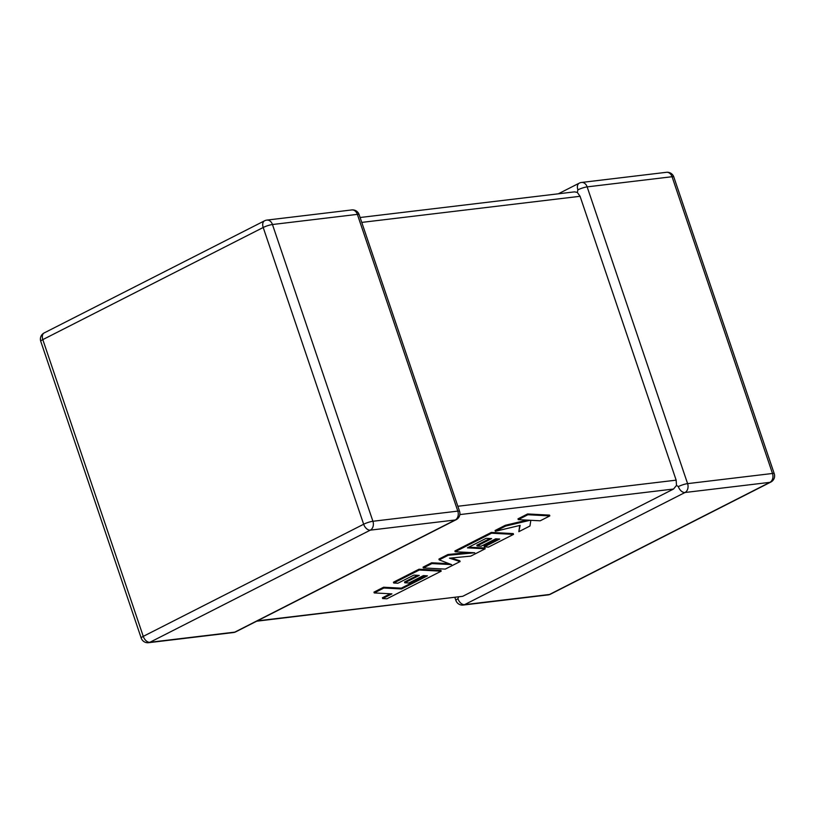 <?xml version="1.0" encoding="UTF-8"?>
<svg xmlns="http://www.w3.org/2000/svg" width="815" height="815" viewBox="0 0 815 815"><rect width="100%" height="100%" fill="white"/><g stroke="black" fill="none" stroke-linecap="round" stroke-linejoin="round"><path stroke-width="1.22" d="M678.335 486.596A6.907 1.212 -18.7 0 1 687.595 483.631L772.488 473.474L672.049 176.723L587.146 186.88L687.595 483.631A6.907 5.226 -96.8 0 1 684.997 492.505L464.601 604.638L549.493 594.481L769.89 482.348L684.997 492.505A6.907 4.35 63 0 1 678.335 486.596L676.491 485.404L673.547 489.031L459.854 514.591M558.326 193.797L579.241 183.161A6.907 4.35 -117 0 0 577.886 189.854L577.326 192.422L580.066 196.293L676.155 480.157L676.491 485.404M454.892 597.497L455.88 600.411A6.907 1.212 -18.7 0 1 457.938 598.73L458.509 597.059M257.326 620.867L462.726 596.305L256.674 621.203M462.726 596.305L673.547 489.031M360.108 217.503L574.473 191.871L577.326 192.422M425.766 575.747L401.296 588.165L383.6 587.228L373.963 592.128L374.238 592.923L391.934 593.86L382.683 598.567L382.408 597.772L390.283 593.768M382.683 598.567L386.911 598.791L441.19 571.183L419.256 570.021L393.716 583.01L397.914 583.224L413.826 575.125L419.297 575.4L404.79 582.786L408.855 582.99L423.362 575.614L427.417 575.838L401.561 588.96L401.296 588.165M401.561 588.96L383.865 588.023L383.6 587.228M383.865 588.023L374.238 592.923M441.19 571.183L440.915 570.388L418.991 569.227L393.451 582.216L393.716 583.01M419.256 570.021L418.991 569.227M417.637 575.319L404.515 581.991L404.79 582.786M460.088 561.566L449.452 558.173L470.764 556.125L485.159 548.801L467.403 547.863L486.137 538.328L491.608 538.603L477.101 545.989L481.166 546.203L495.683 538.817L499.738 539.041L484.334 546.875L488.531 547.089L513.511 534.385L491.588 533.214L455.167 551.745L474.707 552.774L448.209 555.29L439.193 559.874L451.551 564.612L431.919 563.573L423.321 567.943L445.255 569.104L460.088 561.566L459.813 560.771L451.164 558.01M485.159 548.801L484.894 548.006L468.788 547.16M489.947 538.521L476.836 545.194L477.101 545.989M498.087 538.949L484.069 546.081L484.334 546.875M513.511 534.385L513.236 533.591L491.313 532.419L454.892 550.95L455.167 551.745M491.588 533.214L491.313 532.419M469.145 552.478L447.944 554.495L438.928 559.08L439.193 559.874M448.209 555.29L447.944 554.495M449.187 563.705L431.644 562.778L423.056 567.148L423.321 567.943M431.919 563.573L431.644 562.778M518.839 531.675L529.964 526.011L530.83 520.316L540.192 520.805L549.819 515.905L549.555 515.111L527.611 513.949L518.004 518.849L518.269 519.644L530.198 520.255L505.646 526.062L505.371 525.268L495.082 530.504L495.357 531.298L520.153 525.369L518.839 531.675L519.695 525.481M549.819 515.905L527.886 514.744L527.611 513.949M527.886 514.744L518.269 519.644M527.224 520.102L505.371 525.268M505.646 526.062L495.357 531.298M580.066 196.293L361.768 222.403M457.847 506.268L676.155 480.157M457.806 511.117L357.367 214.365L272.465 224.522L372.913 521.274L457.806 511.117A6.907 5.226 83.2 0 1 455.208 519.99L370.305 530.147L149.919 642.281L234.812 632.124L455.208 519.99A6.907 4.35 63 0 0 456.156 519.705A6.907 6.907 0 0 0 459.568 511.341A6.907 1.212 -18.7 0 0 457.806 511.117M263.204 227.487L42.808 339.621L143.257 636.372L363.653 524.239L263.204 227.487A6.907 1.212 -18.7 0 1 272.465 224.522A6.907 5.226 83.2 0 0 266.862 220.101A6.907 6.907 0 0 0 264.549 220.804A6.907 4.35 63 0 0 263.204 227.487M363.653 524.239A6.907 4.35 63 0 0 370.305 530.147A6.907 5.226 83.2 0 0 372.913 521.274A6.907 1.212 -18.7 0 0 363.653 524.239M148.554 642.699A6.907 5.226 83.2 0 0 149.919 642.281A6.907 4.35 -117 0 1 143.257 636.372A6.907 1.212 -18.7 0 0 141.199 638.053A6.907 6.907 0 0 0 148.554 642.699L233.457 632.542A6.907 6.907 0 0 0 235.759 631.839A6.907 4.35 -117 0 1 234.812 632.124A6.907 5.226 83.2 0 1 233.457 632.542M42.808 339.621A6.907 4.35 -117 0 1 44.163 332.938A6.907 6.907 0 0 0 40.75 341.302A6.907 1.212 -18.7 0 1 42.808 339.621M266.862 220.101L351.764 209.944A6.907 5.226 83.2 0 1 357.367 214.365A6.907 1.212 -18.7 0 1 359.12 214.589L459.568 511.341M550.451 594.196A6.907 4.35 -117 0 1 549.493 594.481A6.907 5.226 -96.8 0 1 548.138 594.899A6.907 6.907 0 0 0 550.451 594.196L770.837 482.062A6.907 6.907 0 0 0 774.25 473.698A6.907 1.212 -18.7 0 0 772.488 473.474A6.907 5.226 -96.8 0 1 769.89 482.348A6.907 4.35 63 0 0 770.837 482.062M455.88 600.411A6.907 6.907 0 0 0 463.236 605.056A6.907 5.226 -96.8 0 0 464.601 604.638A6.907 4.35 -117 0 1 457.938 598.73M673.801 176.947A6.907 6.907 0 0 0 666.446 172.301A6.907 5.226 -96.8 0 1 672.049 176.723A6.907 1.212 -18.7 0 1 673.801 176.947L774.25 473.698M577.886 189.854A6.907 1.212 -18.7 0 1 587.146 186.88A6.907 5.226 -96.8 0 0 581.543 182.458L666.446 172.301M411.891 583.723L411.616 582.929M264.549 220.804L44.163 332.938M40.75 341.302L141.199 638.053M235.759 631.839L456.156 519.705M359.12 214.589A6.907 6.907 0 0 0 351.764 209.944M463.236 605.056L548.138 594.899M581.543 182.458A6.907 6.907 0 0 0 579.241 183.161"/></g></svg>

